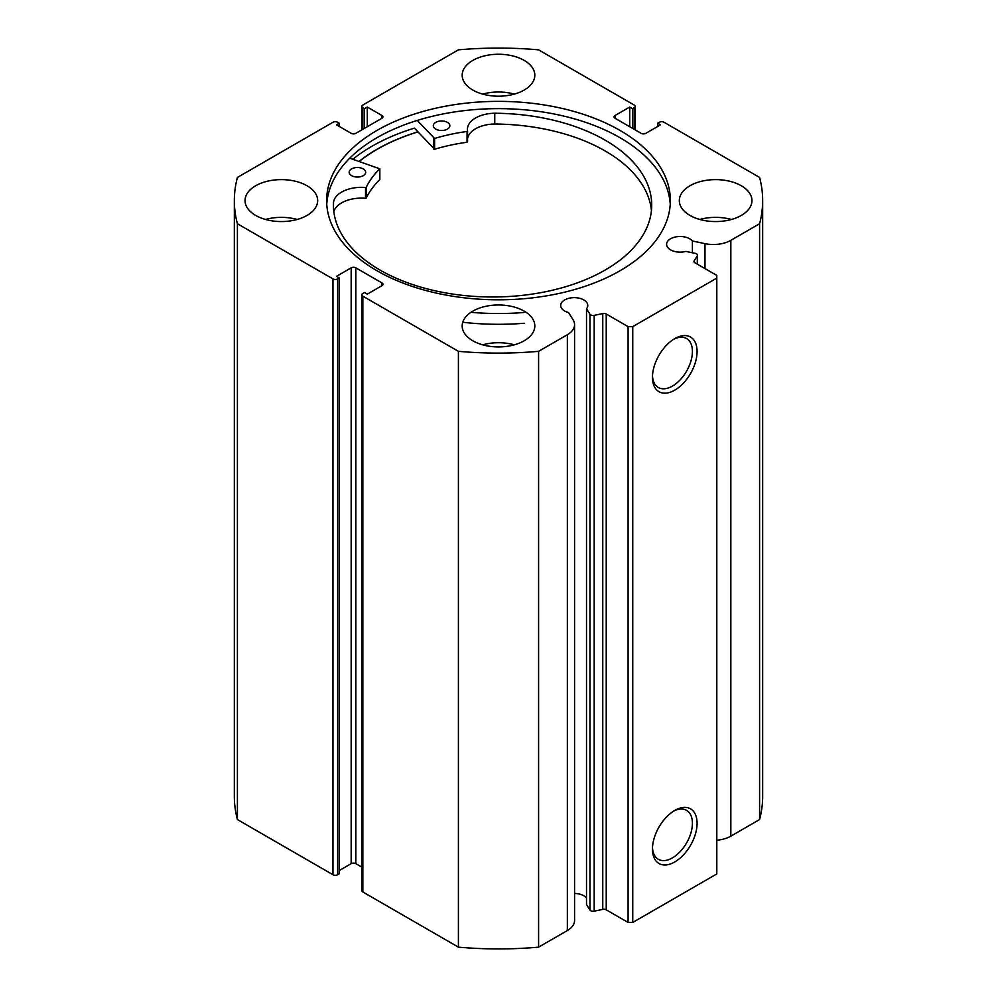 <?xml version="1.0" encoding="UTF-8"?>
<svg xmlns="http://www.w3.org/2000/svg" width="997" height="997" viewBox="0 0 997 997"><rect width="100%" height="100%" fill="white"/><g stroke="black" fill="none" stroke-linecap="round" stroke-linejoin="round"><path stroke-width="1.5" d="M697.302 264.143L697.302 255.83A3.303 1.907 0 0 0 697.501 255.182A3.303 1.907 0 0 0 696.529 253.836A3.303 1.907 0 0 0 695.32 253.388L685.861 251.406A13.534 7.814 0 0 1 670.57 249.848A13.534 7.814 0 0 1 666.594 244.315A13.534 7.814 0 0 1 674.957 237.099A13.534 7.814 0 0 1 689.712 238.794A13.534 7.814 0 0 1 692.404 241.012L692.404 252.777M574.571 893.462A13.534 7.814 180 0 1 583.806 895.755A13.534 7.814 180 0 1 586.51 897.973M381.988 285.653L381.988 282.949A3.303 1.907 180 0 1 382.96 284.295A3.303 1.907 180 0 1 381.988 285.653L367.282 294.14L364.478 292.52L362.846 293.467A3.303 1.907 0 0 0 361.886 294.813A3.303 1.907 0 0 0 362.846 296.159L458.408 351.33A264.155 152.504 0 0 0 538.592 351.33L567.355 334.73A24.651 14.232 0 0 0 574.571 324.661A24.651 14.232 0 0 0 573.088 319.8L568.514 312.535A13.534 7.814 180 0 1 564.663 310.989A13.534 7.814 180 0 1 560.7 305.456A13.534 7.814 180 0 1 569.05 298.24A13.534 7.814 180 0 1 583.806 299.935A13.534 7.814 180 0 1 587.769 305.456A13.534 7.814 180 0 1 586.51 308.758L586.51 904.578L589.95 910.049L589.95 314.229A3.303 1.907 0 0 0 594.187 315.364L602.761 313.557A3.303 1.907 180 0 1 606.226 314.005L628.085 326.63L632.746 326.63L716.806 278.101L716.806 275.409L694.946 262.784A3.303 1.907 180 0 1 693.974 261.438A3.303 1.907 180 0 1 694.174 260.778L694.174 262.086M674.782 810.411L674.782 810.411A31.555 18.22 -60 0 1 697.09 823.298A31.555 18.22 -60 0 1 674.782 861.944A31.555 18.22 -60 0 1 652.462 849.058A31.555 18.22 -60 0 1 674.782 810.411L674.782 810.411M652.499 847.649A28.252 16.313 120 0 0 658.319 859.289A28.252 16.313 120 0 0 672.439 857.894A28.252 16.313 120 0 0 690.896 832.994A28.252 16.313 120 0 0 686.572 810.362A28.252 16.313 120 0 0 673.573 811.147M674.782 338.606L674.782 338.606A31.555 18.22 -60 0 1 697.09 351.492A31.555 18.22 -60 0 1 674.782 390.139A31.555 18.22 -60 0 1 652.462 377.252A31.555 18.22 -60 0 1 674.782 338.606L674.782 338.606M652.499 375.844A28.252 16.313 120 0 0 658.319 387.484A28.252 16.313 120 0 0 672.439 386.088A28.252 16.313 120 0 0 690.896 361.201A28.252 16.313 120 0 0 686.572 338.556A28.252 16.313 120 0 0 673.573 339.341M670.246 204.235A171.87 99.226 0 0 0 620.022 137.711A171.87 99.226 0 0 0 435.652 115.515A171.87 99.226 0 0 0 326.754 204.235M376.978 270.748A171.87 99.226 0 0 0 564.265 292.258A171.87 99.226 0 0 0 670.37 200.596A171.87 99.226 0 0 0 620.022 130.433A171.87 99.226 0 0 0 432.735 108.922A171.87 99.226 0 0 0 326.63 200.596A171.87 99.226 0 0 0 376.978 270.748M307.051 185.766A36.316 20.974 0 0 0 267.458 181.217A36.316 20.974 0 0 0 245.038 200.596A36.316 20.974 0 0 0 255.681 215.414A36.316 20.974 0 0 0 295.262 219.963A36.316 20.974 0 0 0 317.682 200.596A36.316 20.974 0 0 0 307.051 185.766M297.193 219.465A36.316 20.974 0 0 0 265.526 219.465M524.185 60.393A36.316 20.974 0 0 0 484.604 55.857A36.316 20.974 0 0 0 462.184 75.224A36.316 20.974 0 0 0 472.815 90.054A36.316 20.974 0 0 0 512.396 94.603A36.316 20.974 0 0 0 534.816 75.224A36.316 20.974 0 0 0 524.185 60.393M514.34 94.104A36.316 20.974 0 0 0 482.66 94.104M524.185 311.126A36.316 20.974 0 0 0 484.604 306.578A36.316 20.974 0 0 0 462.184 325.957A36.316 20.974 0 0 0 472.815 340.787A36.316 20.974 0 0 0 512.396 345.323A36.316 20.974 0 0 0 534.816 325.957A36.316 20.974 0 0 0 524.185 311.126M514.34 344.825A36.316 20.974 0 0 0 482.66 344.825M741.319 185.766A36.316 20.974 0 0 0 701.738 181.217A36.316 20.974 0 0 0 679.318 200.596A36.316 20.974 0 0 0 689.949 215.414A36.316 20.974 0 0 0 729.542 219.963A36.316 20.974 0 0 0 751.962 200.596A36.316 20.974 0 0 0 741.319 185.766M731.474 219.465A36.316 20.974 0 0 0 699.807 219.465M634.154 129.286L634.154 107.713A3.303 1.907 0 0 0 635.114 106.367A3.303 1.907 0 0 0 634.154 105.021L538.592 49.85A264.155 152.504 0 0 0 458.408 49.85L362.846 105.021A3.303 1.907 0 0 0 361.886 106.367A3.303 1.907 0 0 0 362.846 107.713L362.846 129.286M381.988 115.527A3.303 1.907 180 0 1 382.96 116.886A3.303 1.907 180 0 1 381.988 118.232L381.988 115.527L367.282 107.04L364.478 108.661L362.846 107.713M332.961 278.911A3.303 1.907 0 0 0 337.634 278.911L337.634 874.73A3.303 1.907 180 0 1 332.961 874.73L332.961 278.911L237.411 223.739A264.155 152.504 0 0 1 234.345 200.596A264.155 152.504 0 0 1 237.411 177.441L332.961 122.27A3.303 1.907 0 0 1 337.634 122.27L339.267 123.217L336.463 124.837L351.168 133.324A3.303 1.907 180 0 0 355.842 133.324L381.988 118.232M351.168 267.857A3.303 1.907 180 0 1 355.842 267.857L355.842 863.676A3.303 1.907 0 0 0 351.168 863.676L351.168 267.857L336.463 276.343L339.267 277.964L337.634 278.911M381.988 282.949L355.842 267.857M586.51 308.758L589.95 314.229M697.302 255.83L694.174 260.778M730.838 240.339L730.838 836.159L759.589 819.559L759.589 223.739L730.838 240.339A24.651 14.232 180 0 1 704.979 243.654L692.404 241.012M759.589 223.739A264.155 152.504 0 0 0 762.655 200.596A264.155 152.504 0 0 0 759.589 177.441L664.039 122.27A3.303 1.907 0 0 0 659.366 122.27L657.733 123.217L660.537 124.837L645.832 133.324A3.303 1.907 180 0 1 641.158 133.324L615.012 118.232A3.303 1.907 180 0 1 614.04 116.886A3.303 1.907 180 0 1 615.012 115.527L615.012 118.232M634.154 107.713L632.522 108.661L629.718 107.04L615.012 115.527M759.589 819.559A264.155 152.504 0 0 0 762.655 796.404L762.655 200.596M730.838 836.159A24.651 14.232 180 0 1 716.806 840.197M632.746 326.63L632.746 922.449L716.806 873.92L716.806 278.101M632.746 922.449L628.085 922.449L628.085 326.63M606.226 314.005L606.226 909.825L628.085 922.449M606.226 909.825A3.303 1.907 0 0 0 602.761 909.376L602.761 313.557M594.187 315.364L594.187 911.183L602.761 909.376M594.187 911.183A3.303 1.907 180 0 1 589.95 910.049M362.846 296.159L362.846 891.979L458.408 947.15A264.155 152.504 0 0 0 538.592 947.15L567.355 930.55A24.651 14.232 0 0 0 574.571 920.48L574.571 324.661M362.846 891.979A3.303 1.907 180 0 1 361.886 890.633L361.886 294.813M355.842 863.676L361.886 867.166M339.267 870.543L351.168 863.676M337.634 874.73L339.267 873.783L339.267 277.964M234.345 200.596L234.345 796.404A264.155 152.504 0 0 0 237.411 819.559L332.961 874.73M237.411 223.739L237.411 819.559M458.408 947.15L458.408 351.33M538.592 351.33L538.592 947.15M657.733 126.457L657.733 123.217M629.718 126.719L629.718 107.04M632.522 128.339L632.522 108.661M364.478 128.339L364.478 108.661M367.282 126.719L367.282 107.04M339.267 126.457L339.267 123.217M467.568 131.143L467.057 142.259A137.362 79.299 0 0 0 434.605 149.263L414.416 128.139A179.124 103.414 0 0 0 352.876 159.246M417.83 131.853A171.87 99.226 0 0 0 359.157 161.377M359.306 161.427A171.696 99.127 180 0 1 417.905 131.928M349.735 158.174L379.757 168.805A137.362 79.299 0 0 0 366.26 187.237L365.525 187.511A27.978 16.151 0 0 0 333.521 202.428L333.497 207.787M351.455 175.584A8.25 4.761 180 0 1 349.162 172.282A8.25 4.761 180 0 1 354.334 167.857A8.25 4.761 180 0 1 363.369 168.992A8.25 4.761 180 0 1 365.675 172.282A8.25 4.761 180 0 1 360.49 176.706A8.25 4.761 180 0 1 351.455 175.584M435.614 129.037A8.25 4.761 180 0 1 433.321 125.734A8.25 4.761 180 0 1 438.493 121.31A8.25 4.761 180 0 1 447.541 122.444A8.25 4.761 180 0 1 449.834 125.734A8.25 4.761 180 0 1 444.65 130.158A8.25 4.761 180 0 1 435.614 129.037M333.521 208.199L333.497 202.428A159.134 91.874 0 0 0 333.434 205.108A159.134 91.874 0 0 0 377.651 268.667A159.134 91.874 0 0 0 551.889 290.364A159.134 91.874 0 0 0 651.714 205.108A159.134 91.874 0 0 0 607.485 141.549A159.134 91.874 0 0 0 494.761 113.234A27.978 16.151 0 0 0 467.419 129.398A27.978 16.151 0 0 0 467.568 131.068L467.057 131.479A137.362 79.299 0 0 0 434.605 138.471L417.245 120.438M651.44 210.492A159.134 91.874 0 0 0 607.485 152.329A159.134 91.874 0 0 0 494.761 124.014A27.978 16.151 0 0 0 467.568 138.483M524.185 312.472A181.604 104.847 180 0 1 470.92 312.31M524.185 323.252A181.604 104.847 180 0 1 462.745 322.255M494.761 113.234L494.761 124.027M379.757 179.211L379.757 179.597A137.362 79.299 0 0 0 366.26 198.017L365.525 198.291A27.978 16.151 0 0 0 333.833 211.638M567.355 334.73L567.355 930.55M704.979 243.654L704.979 268.579M433.72 138.321L433.72 149.101M434.605 138.471L434.605 149.263M467.057 131.479L467.057 142.259M366.26 187.237L366.26 198.017M379.757 168.805L379.757 179.597M365.525 187.511L365.525 198.291M361.886 129.834L361.886 106.367M635.114 106.367L635.114 129.834M697.501 255.182L697.501 264.255M467.568 131.106L467.568 141.898M379.845 168.618L379.845 179.398"/></g></svg>
